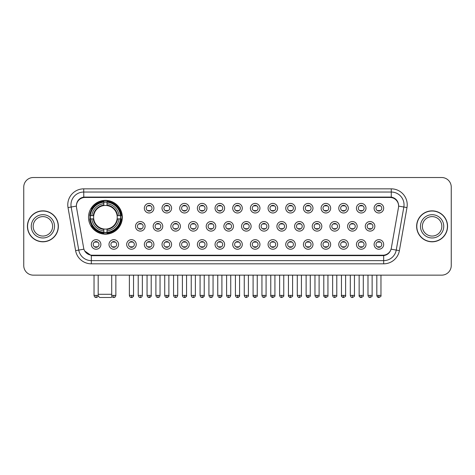 <?xml version="1.0" encoding="UTF-8"?>
<svg xmlns="http://www.w3.org/2000/svg" width="475" height="475" viewBox="0 0 475 475"><rect width="100%" height="100%" fill="white"/><g stroke="black" fill="none" stroke-linecap="round" stroke-linejoin="round"><path stroke-width="0.71" d="M88.51 217.271A16.91 16.91 0 0 0 105.42 234.181A16.91 16.91 0 0 0 122.33 217.271A16.91 16.91 0 0 0 105.42 200.367A16.91 16.91 0 0 0 88.51 217.271M118.566 244.453A4.786 4.786 0 0 1 113.78 249.238A4.786 4.786 0 0 1 108.995 244.453A4.786 4.786 0 0 1 113.78 239.667A4.786 4.786 0 0 1 118.566 244.453M110.907 244.453A2.874 2.874 0 0 0 113.78 247.327A2.874 2.874 0 0 0 116.654 244.453A2.874 2.874 0 0 0 113.78 241.585A2.874 2.874 0 0 0 110.907 244.453M136.242 244.453A4.786 4.786 0 0 1 131.456 249.238A4.786 4.786 0 0 1 126.671 244.453A4.786 4.786 0 0 1 131.456 239.667A4.786 4.786 0 0 1 136.242 244.453M128.583 244.453A2.874 2.874 0 0 0 131.456 247.327A2.874 2.874 0 0 0 134.324 244.453A2.874 2.874 0 0 0 131.456 241.585A2.874 2.874 0 0 0 128.583 244.453M153.912 244.453A4.786 4.786 0 0 1 149.126 249.238A4.786 4.786 0 0 1 144.341 244.453A4.786 4.786 0 0 1 149.126 239.667A4.786 4.786 0 0 1 153.912 244.453M146.258 244.453A2.874 2.874 0 0 0 149.126 247.327A2.874 2.874 0 0 0 152 244.453A2.874 2.874 0 0 0 149.126 241.585A2.874 2.874 0 0 0 146.258 244.453M171.588 244.453A4.786 4.786 0 0 1 166.802 249.238A4.786 4.786 0 0 1 162.017 244.453A4.786 4.786 0 0 1 166.802 239.667A4.786 4.786 0 0 1 171.588 244.453M163.934 244.453A2.874 2.874 0 0 0 166.802 247.327A2.874 2.874 0 0 0 169.676 244.453A2.874 2.874 0 0 0 166.802 241.585A2.874 2.874 0 0 0 163.934 244.453M189.264 244.453A4.786 4.786 0 0 1 184.478 249.238A4.786 4.786 0 0 1 179.692 244.453A4.786 4.786 0 0 1 184.478 239.667A4.786 4.786 0 0 1 189.264 244.453M181.604 244.453A2.874 2.874 0 0 0 184.478 247.327A2.874 2.874 0 0 0 187.346 244.453A2.874 2.874 0 0 0 184.478 241.585A2.874 2.874 0 0 0 181.604 244.453M206.94 244.453A4.786 4.786 0 0 1 202.154 249.238A4.786 4.786 0 0 1 197.368 244.453A4.786 4.786 0 0 1 202.154 239.667A4.786 4.786 0 0 1 206.94 244.453M199.28 244.453A2.874 2.874 0 0 0 202.154 247.327A2.874 2.874 0 0 0 205.022 244.453A2.874 2.874 0 0 0 202.154 241.585A2.874 2.874 0 0 0 199.28 244.453M224.61 244.453A4.786 4.786 0 0 1 219.824 249.238A4.786 4.786 0 0 1 215.038 244.453A4.786 4.786 0 0 1 219.824 239.667A4.786 4.786 0 0 1 224.61 244.453M216.956 244.453A2.874 2.874 0 0 0 219.824 247.327A2.874 2.874 0 0 0 222.698 244.453A2.874 2.874 0 0 0 219.824 241.585A2.874 2.874 0 0 0 216.956 244.453M242.286 244.453A4.786 4.786 0 0 1 237.5 249.238A4.786 4.786 0 0 1 232.714 244.453A4.786 4.786 0 0 1 237.5 239.667A4.786 4.786 0 0 1 242.286 244.453M234.626 244.453A2.874 2.874 0 0 0 237.5 247.327A2.874 2.874 0 0 0 240.374 244.453A2.874 2.874 0 0 0 237.5 241.585A2.874 2.874 0 0 0 234.626 244.453M259.962 244.453A4.786 4.786 0 0 1 255.176 249.238A4.786 4.786 0 0 1 250.39 244.453A4.786 4.786 0 0 1 255.176 239.667A4.786 4.786 0 0 1 259.962 244.453M252.302 244.453A2.874 2.874 0 0 0 255.176 247.327A2.874 2.874 0 0 0 258.044 244.453A2.874 2.874 0 0 0 255.176 241.585A2.874 2.874 0 0 0 252.302 244.453M277.632 244.453A4.786 4.786 0 0 1 272.846 249.238A4.786 4.786 0 0 1 268.06 244.453A4.786 4.786 0 0 1 272.846 239.667A4.786 4.786 0 0 1 277.632 244.453M269.978 244.453A2.874 2.874 0 0 0 272.846 247.327A2.874 2.874 0 0 0 275.72 244.453A2.874 2.874 0 0 0 272.846 241.585A2.874 2.874 0 0 0 269.978 244.453M295.308 244.453A4.786 4.786 0 0 1 290.522 249.238A4.786 4.786 0 0 1 285.736 244.453A4.786 4.786 0 0 1 290.522 239.667A4.786 4.786 0 0 1 295.308 244.453M287.654 244.453A2.874 2.874 0 0 0 290.522 247.327A2.874 2.874 0 0 0 293.396 244.453A2.874 2.874 0 0 0 290.522 241.585A2.874 2.874 0 0 0 287.654 244.453M312.983 244.453A4.786 4.786 0 0 1 308.198 249.238A4.786 4.786 0 0 1 303.412 244.453A4.786 4.786 0 0 1 308.198 239.667A4.786 4.786 0 0 1 312.983 244.453M305.324 244.453A2.874 2.874 0 0 0 308.198 247.327A2.874 2.874 0 0 0 311.066 244.453A2.874 2.874 0 0 0 308.198 241.585A2.874 2.874 0 0 0 305.324 244.453M330.659 244.453A4.786 4.786 0 0 1 325.874 249.238A4.786 4.786 0 0 1 321.088 244.453A4.786 4.786 0 0 1 325.874 239.667A4.786 4.786 0 0 1 330.659 244.453M323 244.453A2.874 2.874 0 0 0 325.874 247.327A2.874 2.874 0 0 0 328.742 244.453A2.874 2.874 0 0 0 325.874 241.585A2.874 2.874 0 0 0 323 244.453M348.329 244.453A4.786 4.786 0 0 1 343.544 249.238A4.786 4.786 0 0 1 338.758 244.453A4.786 4.786 0 0 1 343.544 239.667A4.786 4.786 0 0 1 348.329 244.453M340.676 244.453A2.874 2.874 0 0 0 343.544 247.327A2.874 2.874 0 0 0 346.418 244.453A2.874 2.874 0 0 0 343.544 241.585A2.874 2.874 0 0 0 340.676 244.453M366.005 244.453A4.786 4.786 0 0 1 361.22 249.238A4.786 4.786 0 0 1 356.434 244.453A4.786 4.786 0 0 1 361.22 239.667A4.786 4.786 0 0 1 366.005 244.453M358.346 244.453A2.874 2.874 0 0 0 361.22 247.327A2.874 2.874 0 0 0 364.093 244.453A2.874 2.874 0 0 0 361.22 241.585A2.874 2.874 0 0 0 358.346 244.453M383.681 244.453A4.786 4.786 0 0 1 378.896 249.238A4.786 4.786 0 0 1 374.11 244.453A4.786 4.786 0 0 1 378.896 239.667A4.786 4.786 0 0 1 383.681 244.453M376.022 244.453A2.874 2.874 0 0 0 378.896 247.327A2.874 2.874 0 0 0 381.763 244.453A2.874 2.874 0 0 0 378.896 241.585A2.874 2.874 0 0 0 376.022 244.453M100.89 244.453A4.786 4.786 0 0 1 96.104 249.238A4.786 4.786 0 0 1 91.319 244.453A4.786 4.786 0 0 1 96.104 239.667A4.786 4.786 0 0 1 100.89 244.453M93.237 244.453A2.874 2.874 0 0 0 96.104 247.327A2.874 2.874 0 0 0 98.978 244.453A2.874 2.874 0 0 0 96.104 241.585A2.874 2.874 0 0 0 93.237 244.453M145.077 226.332A4.786 4.786 0 0 1 140.291 231.117A4.786 4.786 0 0 1 135.506 226.332A4.786 4.786 0 0 1 140.291 221.546A4.786 4.786 0 0 1 145.077 226.332M137.417 226.332A2.874 2.874 0 0 0 140.291 229.205A2.874 2.874 0 0 0 143.165 226.332A2.874 2.874 0 0 0 140.291 223.464A2.874 2.874 0 0 0 137.417 226.332M162.753 226.332A4.786 4.786 0 0 1 157.967 231.117A4.786 4.786 0 0 1 153.182 226.332A4.786 4.786 0 0 1 157.967 221.546A4.786 4.786 0 0 1 162.753 226.332M155.093 226.332A2.874 2.874 0 0 0 157.967 229.205A2.874 2.874 0 0 0 160.835 226.332A2.874 2.874 0 0 0 157.967 223.464A2.874 2.874 0 0 0 155.093 226.332M180.423 226.332A4.786 4.786 0 0 1 175.637 231.117A4.786 4.786 0 0 1 170.857 226.332A4.786 4.786 0 0 1 175.637 221.546A4.786 4.786 0 0 1 180.423 226.332M172.769 226.332A2.874 2.874 0 0 0 175.637 229.205A2.874 2.874 0 0 0 178.511 226.332A2.874 2.874 0 0 0 175.637 223.464A2.874 2.874 0 0 0 172.769 226.332M198.099 226.332A4.786 4.786 0 0 1 193.313 231.117A4.786 4.786 0 0 1 188.527 226.332A4.786 4.786 0 0 1 193.313 221.546A4.786 4.786 0 0 1 198.099 226.332M190.445 226.332A2.874 2.874 0 0 0 193.313 229.205A2.874 2.874 0 0 0 196.187 226.332A2.874 2.874 0 0 0 193.313 223.464A2.874 2.874 0 0 0 190.445 226.332M215.775 226.332A4.786 4.786 0 0 1 210.989 231.117A4.786 4.786 0 0 1 206.203 226.332A4.786 4.786 0 0 1 210.989 221.546A4.786 4.786 0 0 1 215.775 226.332M208.115 226.332A2.874 2.874 0 0 0 210.989 229.205A2.874 2.874 0 0 0 213.863 226.332A2.874 2.874 0 0 0 210.989 223.464A2.874 2.874 0 0 0 208.115 226.332M233.451 226.332A4.786 4.786 0 0 1 228.665 231.117A4.786 4.786 0 0 1 223.879 226.332A4.786 4.786 0 0 1 228.665 221.546A4.786 4.786 0 0 1 233.451 226.332M225.791 226.332A2.874 2.874 0 0 0 228.665 229.205A2.874 2.874 0 0 0 231.533 226.332A2.874 2.874 0 0 0 228.665 223.464A2.874 2.874 0 0 0 225.791 226.332M251.121 226.332A4.786 4.786 0 0 1 246.335 231.117A4.786 4.786 0 0 1 241.549 226.332A4.786 4.786 0 0 1 246.335 221.546A4.786 4.786 0 0 1 251.121 226.332M243.467 226.332A2.874 2.874 0 0 0 246.335 229.205A2.874 2.874 0 0 0 249.209 226.332A2.874 2.874 0 0 0 246.335 223.464A2.874 2.874 0 0 0 243.467 226.332M268.797 226.332A4.786 4.786 0 0 1 264.011 231.117A4.786 4.786 0 0 1 259.225 226.332A4.786 4.786 0 0 1 264.011 221.546A4.786 4.786 0 0 1 268.797 226.332M261.137 226.332A2.874 2.874 0 0 0 264.011 229.205A2.874 2.874 0 0 0 266.885 226.332A2.874 2.874 0 0 0 264.011 223.464A2.874 2.874 0 0 0 261.137 226.332M286.473 226.332A4.786 4.786 0 0 1 281.687 231.117A4.786 4.786 0 0 1 276.901 226.332A4.786 4.786 0 0 1 281.687 221.546A4.786 4.786 0 0 1 286.473 226.332M278.813 226.332A2.874 2.874 0 0 0 281.687 229.205A2.874 2.874 0 0 0 284.555 226.332A2.874 2.874 0 0 0 281.687 223.464A2.874 2.874 0 0 0 278.813 226.332M304.142 226.332A4.786 4.786 0 0 1 299.363 231.117A4.786 4.786 0 0 1 294.577 226.332A4.786 4.786 0 0 1 299.363 221.546A4.786 4.786 0 0 1 304.142 226.332M296.489 226.332A2.874 2.874 0 0 0 299.363 229.205A2.874 2.874 0 0 0 302.231 226.332A2.874 2.874 0 0 0 299.363 223.464A2.874 2.874 0 0 0 296.489 226.332M321.818 226.332A4.786 4.786 0 0 1 317.033 231.117A4.786 4.786 0 0 1 312.247 226.332A4.786 4.786 0 0 1 317.033 221.546A4.786 4.786 0 0 1 321.818 226.332M314.165 226.332A2.874 2.874 0 0 0 317.033 229.205A2.874 2.874 0 0 0 319.907 226.332A2.874 2.874 0 0 0 317.033 223.464A2.874 2.874 0 0 0 314.165 226.332M339.494 226.332A4.786 4.786 0 0 1 334.709 231.117A4.786 4.786 0 0 1 329.923 226.332A4.786 4.786 0 0 1 334.709 221.546A4.786 4.786 0 0 1 339.494 226.332M331.835 226.332A2.874 2.874 0 0 0 334.709 229.205A2.874 2.874 0 0 0 337.582 226.332A2.874 2.874 0 0 0 334.709 223.464A2.874 2.874 0 0 0 331.835 226.332M357.17 226.332A4.786 4.786 0 0 1 352.385 231.117A4.786 4.786 0 0 1 347.599 226.332A4.786 4.786 0 0 1 352.385 221.546A4.786 4.786 0 0 1 357.17 226.332M349.511 226.332A2.874 2.874 0 0 0 352.385 229.205A2.874 2.874 0 0 0 355.253 226.332A2.874 2.874 0 0 0 352.385 223.464A2.874 2.874 0 0 0 349.511 226.332M374.84 226.332A4.786 4.786 0 0 1 370.055 231.117A4.786 4.786 0 0 1 365.269 226.332A4.786 4.786 0 0 1 370.055 221.546A4.786 4.786 0 0 1 374.84 226.332M367.187 226.332A2.874 2.874 0 0 0 370.055 229.205A2.874 2.874 0 0 0 372.928 226.332A2.874 2.874 0 0 0 370.055 223.464A2.874 2.874 0 0 0 367.187 226.332M153.912 208.21A4.786 4.786 0 0 1 149.126 212.996A4.786 4.786 0 0 1 144.341 208.21A4.786 4.786 0 0 1 149.126 203.425A4.786 4.786 0 0 1 153.912 208.21M146.258 208.21A2.874 2.874 0 0 0 149.126 211.084A2.874 2.874 0 0 0 152 208.21A2.874 2.874 0 0 0 149.126 205.342A2.874 2.874 0 0 0 146.258 208.21M171.588 208.21A4.786 4.786 0 0 1 166.802 212.996A4.786 4.786 0 0 1 162.017 208.21A4.786 4.786 0 0 1 166.802 203.425A4.786 4.786 0 0 1 171.588 208.21M163.934 208.21A2.874 2.874 0 0 0 166.802 211.084A2.874 2.874 0 0 0 169.676 208.21A2.874 2.874 0 0 0 166.802 205.342A2.874 2.874 0 0 0 163.934 208.21M189.264 208.21A4.786 4.786 0 0 1 184.478 212.996A4.786 4.786 0 0 1 179.692 208.21A4.786 4.786 0 0 1 184.478 203.425A4.786 4.786 0 0 1 189.264 208.21M181.604 208.21A2.874 2.874 0 0 0 184.478 211.084A2.874 2.874 0 0 0 187.346 208.21A2.874 2.874 0 0 0 184.478 205.342A2.874 2.874 0 0 0 181.604 208.21M206.94 208.21A4.786 4.786 0 0 1 202.154 212.996A4.786 4.786 0 0 1 197.368 208.21A4.786 4.786 0 0 1 202.154 203.425A4.786 4.786 0 0 1 206.94 208.21M199.28 208.21A2.874 2.874 0 0 0 202.154 211.084A2.874 2.874 0 0 0 205.022 208.21A2.874 2.874 0 0 0 202.154 205.342A2.874 2.874 0 0 0 199.28 208.21M224.61 208.21A4.786 4.786 0 0 1 219.824 212.996A4.786 4.786 0 0 1 215.038 208.21A4.786 4.786 0 0 1 219.824 203.425A4.786 4.786 0 0 1 224.61 208.21M216.956 208.21A2.874 2.874 0 0 0 219.824 211.084A2.874 2.874 0 0 0 222.698 208.21A2.874 2.874 0 0 0 219.824 205.342A2.874 2.874 0 0 0 216.956 208.21M242.286 208.21A4.786 4.786 0 0 1 237.5 212.996A4.786 4.786 0 0 1 232.714 208.21A4.786 4.786 0 0 1 237.5 203.425A4.786 4.786 0 0 1 242.286 208.21M234.626 208.21A2.874 2.874 0 0 0 237.5 211.084A2.874 2.874 0 0 0 240.374 208.21A2.874 2.874 0 0 0 237.5 205.342A2.874 2.874 0 0 0 234.626 208.21M259.962 208.21A4.786 4.786 0 0 1 255.176 212.996A4.786 4.786 0 0 1 250.39 208.21A4.786 4.786 0 0 1 255.176 203.425A4.786 4.786 0 0 1 259.962 208.21M252.302 208.21A2.874 2.874 0 0 0 255.176 211.084A2.874 2.874 0 0 0 258.044 208.21A2.874 2.874 0 0 0 255.176 205.342A2.874 2.874 0 0 0 252.302 208.21M277.632 208.21A4.786 4.786 0 0 1 272.846 212.996A4.786 4.786 0 0 1 268.06 208.21A4.786 4.786 0 0 1 272.846 203.425A4.786 4.786 0 0 1 277.632 208.21M269.978 208.21A2.874 2.874 0 0 0 272.846 211.084A2.874 2.874 0 0 0 275.72 208.21A2.874 2.874 0 0 0 272.846 205.342A2.874 2.874 0 0 0 269.978 208.21M295.308 208.21A4.786 4.786 0 0 1 290.522 212.996A4.786 4.786 0 0 1 285.736 208.21A4.786 4.786 0 0 1 290.522 203.425A4.786 4.786 0 0 1 295.308 208.21M287.654 208.21A2.874 2.874 0 0 0 290.522 211.084A2.874 2.874 0 0 0 293.396 208.21A2.874 2.874 0 0 0 290.522 205.342A2.874 2.874 0 0 0 287.654 208.21M312.983 208.21A4.786 4.786 0 0 1 308.198 212.996A4.786 4.786 0 0 1 303.412 208.21A4.786 4.786 0 0 1 308.198 203.425A4.786 4.786 0 0 1 312.983 208.21M305.324 208.21A2.874 2.874 0 0 0 308.198 211.084A2.874 2.874 0 0 0 311.066 208.21A2.874 2.874 0 0 0 308.198 205.342A2.874 2.874 0 0 0 305.324 208.21M330.659 208.21A4.786 4.786 0 0 1 325.874 212.996A4.786 4.786 0 0 1 321.088 208.21A4.786 4.786 0 0 1 325.874 203.425A4.786 4.786 0 0 1 330.659 208.21M323 208.21A2.874 2.874 0 0 0 325.874 211.084A2.874 2.874 0 0 0 328.742 208.21A2.874 2.874 0 0 0 325.874 205.342A2.874 2.874 0 0 0 323 208.21M348.329 208.21A4.786 4.786 0 0 1 343.544 212.996A4.786 4.786 0 0 1 338.758 208.21A4.786 4.786 0 0 1 343.544 203.425A4.786 4.786 0 0 1 348.329 208.21M340.676 208.21A2.874 2.874 0 0 0 343.544 211.084A2.874 2.874 0 0 0 346.418 208.21A2.874 2.874 0 0 0 343.544 205.342A2.874 2.874 0 0 0 340.676 208.21M366.005 208.21A4.786 4.786 0 0 1 361.22 212.996A4.786 4.786 0 0 1 356.434 208.21A4.786 4.786 0 0 1 361.22 203.425A4.786 4.786 0 0 1 366.005 208.21M358.346 208.21A2.874 2.874 0 0 0 361.22 211.084A2.874 2.874 0 0 0 364.093 208.21A2.874 2.874 0 0 0 361.22 205.342A2.874 2.874 0 0 0 358.346 208.21M383.681 208.21A4.786 4.786 0 0 1 378.896 212.996A4.786 4.786 0 0 1 374.11 208.21A4.786 4.786 0 0 1 378.896 203.425A4.786 4.786 0 0 1 383.681 208.21M376.022 208.21A2.874 2.874 0 0 0 378.896 211.084A2.874 2.874 0 0 0 381.763 208.21A2.874 2.874 0 0 0 378.896 205.342A2.874 2.874 0 0 0 376.022 208.21M76.522 207.569A8.615 8.615 0 0 1 85.001 197.463L389.999 197.463A8.615 8.615 0 0 1 398.478 207.569L391.335 248.087A8.615 8.615 0 0 1 382.85 255.206L92.15 255.206A8.615 8.615 0 0 1 83.665 248.087L76.522 207.569M90.03 218.868A15.473 15.473 0 0 1 90.03 215.68M27.419 226.332A15.473 15.473 0 0 0 42.892 241.805A15.473 15.473 0 0 0 58.366 226.332A15.473 15.473 0 0 0 42.892 210.858A15.473 15.473 0 0 0 27.419 226.332M416.634 226.332A15.473 15.473 0 0 0 432.108 241.805A15.473 15.473 0 0 0 447.581 226.332A15.473 15.473 0 0 0 432.108 210.858A15.473 15.473 0 0 0 416.634 226.332M76.427 204.802L76.404 206.091L76.427 204.802C77.093 200.557 79.527 197.986 83.725 197.078L391.275 197.078C395.467 197.98 397.902 200.551 398.572 204.802L398.596 206.091M83.725 188.848L391.275 188.848A15.954 15.954 0 0 1 406.98 207.569L399.386 250.64A15.954 15.954 0 0 1 383.675 263.821L91.325 263.821A15.954 15.954 0 0 1 75.614 250.64L68.02 207.569A15.954 15.954 0 0 1 83.725 188.848L83.725 192.037L391.275 192.037A12.76 12.76 0 0 1 403.839 207.017L396.245 250.082A12.76 12.76 0 0 1 383.675 260.632L91.325 260.632A12.76 12.76 0 0 1 78.755 250.082L71.161 207.017A12.76 12.76 0 0 1 83.725 192.037L83.796 197.066M78.725 199.696L81.017 197.962M81.094 197.921L83.321 197.149M383.675 263.821L383.675 255.627C387.469 254.998 389.922 252.842 391.038 249.167C389.928 252.842 387.475 254.992 383.675 255.627L92.316 255.687L91.325 255.627L84.603 250.901M397.718 201.774L398.572 204.802M451.25 187.091A9.571 9.571 0 0 0 441.679 177.525L33.321 177.525A9.571 9.571 0 0 0 23.75 187.091L23.75 265.572A9.571 9.571 0 0 0 33.321 275.144L441.679 275.144A9.571 9.571 0 0 0 451.25 265.572L451.25 187.091L451.25 265.572M391.073 249.173L396.245 250.082L403.839 207.017L406.98 207.569M23.75 187.091L23.75 265.572M441.679 177.525L33.321 177.525M33.321 275.144L441.679 275.144M52.618 226.332A9.726 9.726 0 0 0 42.892 216.612A9.726 9.726 0 0 0 33.167 226.332A9.726 9.726 0 0 0 42.892 236.057A9.726 9.726 0 0 0 52.618 226.332A9.726 9.726 0 0 1 42.892 236.057A9.726 9.726 0 0 1 33.167 226.332M58.205 226.332A15.313 15.313 0 0 0 42.892 211.019A15.313 15.313 0 0 0 27.58 226.332A15.313 15.313 0 0 0 42.892 241.65A15.313 15.313 0 0 0 58.205 226.332M441.833 226.332A9.726 9.726 0 0 0 432.108 216.612A9.726 9.726 0 0 0 422.382 226.332A9.726 9.726 0 0 0 432.108 236.057A9.726 9.726 0 0 0 441.833 226.332A9.726 9.726 0 0 1 432.108 236.057A9.726 9.726 0 0 1 422.382 226.332M447.42 226.332A15.313 15.313 0 0 0 432.108 211.019A15.313 15.313 0 0 0 416.795 226.332A15.313 15.313 0 0 0 432.108 241.65A15.313 15.313 0 0 0 447.42 226.332M112.07 296.572L111.162 297.475L99.679 297.475L98.117 295.913M98.183 294.286L111.708 294.286M117.117 218.868A11.804 11.804 0 0 0 107.018 205.58L107.018 205.105L107.018 205.58A11.804 11.804 0 0 0 93.723 218.868A11.804 11.804 0 0 0 117.117 218.868L117.586 218.868L117.117 218.868A11.804 11.804 0 0 1 107.018 228.968L107.018 230.898A13.716 13.716 0 0 0 119.047 218.868L121.167 218.868A15.823 15.823 0 0 1 107.018 233.017L107.018 232.376A15.188 15.188 0 0 0 120.525 218.868M90.351 218.868A15.152 15.152 0 0 1 90.351 215.68M107.018 202.202A15.152 15.152 0 0 0 103.829 202.202M120.49 215.68A15.152 15.152 0 0 1 120.49 218.868M121.167 215.68A15.823 15.823 0 0 0 107.018 201.531L107.018 202.172A15.188 15.188 0 0 1 120.525 215.68L121.167 215.68M89.68 218.868A15.823 15.823 0 0 0 103.829 233.017L103.829 232.376A15.188 15.188 0 0 1 90.321 218.868L89.68 218.868M120.525 215.68L119.047 215.68A13.716 13.716 0 0 0 107.018 203.65L107.018 202.172M107.018 232.376L107.018 230.898M90.321 218.868L91.794 218.868A13.716 13.716 0 0 0 103.829 230.898L103.829 232.376M107.018 203.65L107.018 205.105A12.273 12.273 0 0 1 117.586 215.68L119.047 215.68M119.047 218.868L117.586 218.868A12.273 12.273 0 0 1 107.018 229.443L107.018 228.968M103.829 230.898L103.829 228.968A11.804 11.804 0 0 1 93.723 218.868L91.794 218.868M117.117 215.68L117.586 215.68M107.018 232.34A15.152 15.152 0 0 1 103.829 232.34M103.829 201.531A15.823 15.823 0 0 0 89.68 215.68L90.321 215.68A15.188 15.188 0 0 1 103.829 202.172L103.829 201.531M103.829 202.172L103.829 203.65A13.716 13.716 0 0 0 91.794 215.68L90.321 215.68M91.794 215.68L93.254 215.68A12.273 12.273 0 0 1 103.829 205.105L103.829 203.65M93.254 215.68L93.723 215.68L93.254 215.68M103.829 228.968L103.829 229.443A12.273 12.273 0 0 1 93.254 218.868M92.15 208.662L91.242 208.662A16.589 16.589 0 0 1 122.01 217.271A16.589 16.589 0 0 1 91.242 225.886L92.15 225.886M148.17 210.918L148.17 210.467A2.446 2.446 0 0 0 150.088 210.467L150.088 210.918M150.088 205.509L150.088 205.96A2.446 2.446 0 0 0 148.17 205.96L148.17 205.509M165.846 210.918L165.846 210.467A2.446 2.446 0 0 0 167.758 210.467L167.758 210.918M167.758 205.509L167.758 205.96A2.446 2.446 0 0 0 165.846 205.96L165.846 205.509M183.522 210.918L183.522 210.467A2.446 2.446 0 0 0 185.434 210.467L185.434 210.918M185.434 205.509L185.434 205.96A2.446 2.446 0 0 0 183.522 205.96L183.522 205.509M201.192 210.918L201.192 210.467A2.446 2.446 0 0 0 203.11 210.467L203.11 210.918M203.11 205.509L203.11 205.96A2.446 2.446 0 0 0 201.192 205.96L201.192 205.509M218.868 210.918L218.868 210.467A2.446 2.446 0 0 0 220.78 210.467L220.78 210.918M220.78 205.509L220.78 205.96A2.446 2.446 0 0 0 218.868 205.96L218.868 205.509M236.544 210.918L236.544 210.467A2.446 2.446 0 0 0 238.456 210.467L238.456 210.918M238.456 205.509L238.456 205.96A2.446 2.446 0 0 0 236.544 205.96L236.544 205.509M254.22 210.918L254.22 210.467A2.446 2.446 0 0 0 256.132 210.467L256.132 210.918M256.132 205.509L256.132 205.96A2.446 2.446 0 0 0 254.22 205.96L254.22 205.509M271.89 210.918L271.89 210.467A2.446 2.446 0 0 0 273.808 210.467L273.808 210.918M273.808 205.509L273.808 205.96A2.446 2.446 0 0 0 271.89 205.96L271.89 205.509M289.566 210.918L289.566 210.467A2.446 2.446 0 0 0 291.478 210.467L291.478 210.918M291.478 205.509L291.478 205.96A2.446 2.446 0 0 0 289.566 205.96L289.566 205.509M307.242 210.918L307.242 210.467A2.446 2.446 0 0 0 309.154 210.467L309.154 210.918M309.154 205.509L309.154 205.96A2.446 2.446 0 0 0 307.242 205.96L307.242 205.509M324.912 210.918L324.912 210.467A2.446 2.446 0 0 0 326.83 210.467L326.83 210.918M326.83 205.509L326.83 205.96A2.446 2.446 0 0 0 324.912 205.96L324.912 205.509M342.588 210.918L342.588 210.467A2.446 2.446 0 0 0 344.5 210.467L344.5 210.918M344.5 205.509L344.5 205.96A2.446 2.446 0 0 0 342.588 205.96L342.588 205.509M360.264 210.918L360.264 210.467A2.446 2.446 0 0 0 362.176 210.467L362.176 210.918M362.176 205.509L362.176 205.96A2.446 2.446 0 0 0 360.264 205.96L360.264 205.509M377.94 210.918L377.94 210.467A2.446 2.446 0 0 0 379.852 210.467L379.852 210.918M379.852 205.509L379.852 205.96A2.446 2.446 0 0 0 377.94 205.96L377.94 205.509M139.335 229.039L139.335 228.588A2.446 2.446 0 0 0 141.247 228.588L141.247 229.039M141.247 223.624L141.247 224.081A2.446 2.446 0 0 0 139.335 224.081L139.335 223.624M157.011 229.039L157.011 228.588A2.446 2.446 0 0 0 158.923 228.588L158.923 229.039M158.923 223.624L158.923 224.081A2.446 2.446 0 0 0 157.011 224.081L157.011 223.624M174.681 229.039L174.681 228.588A2.446 2.446 0 0 0 176.599 228.588L176.599 229.039M176.599 223.624L176.599 224.081A2.446 2.446 0 0 0 174.681 224.081L174.681 223.624M192.357 229.039L192.357 228.588A2.446 2.446 0 0 0 194.269 228.588L194.269 229.039M194.269 223.624L194.269 224.081A2.446 2.446 0 0 0 192.357 224.081L192.357 223.624M210.033 229.039L210.033 228.588A2.446 2.446 0 0 0 211.945 228.588L211.945 229.039M211.945 223.624L211.945 224.081A2.446 2.446 0 0 0 210.033 224.081L210.033 223.624M227.703 229.039L227.703 228.588A2.446 2.446 0 0 0 229.621 228.588L229.621 229.039M229.621 223.624L229.621 224.081A2.446 2.446 0 0 0 227.703 224.081L227.703 223.624M245.379 229.039L245.379 228.588A2.446 2.446 0 0 0 247.297 228.588L247.297 229.039M247.297 223.624L247.297 224.081A2.446 2.446 0 0 0 245.379 224.081L245.379 223.624M263.055 229.039L263.055 228.588A2.446 2.446 0 0 0 264.967 228.588L264.967 229.039M264.967 223.624L264.967 224.081A2.446 2.446 0 0 0 263.055 224.081L263.055 223.624M280.731 229.039L280.731 228.588A2.446 2.446 0 0 0 282.643 228.588L282.643 229.039M282.643 223.624L282.643 224.081A2.446 2.446 0 0 0 280.731 224.081L280.731 223.624M298.401 229.039L298.401 228.588A2.446 2.446 0 0 0 300.319 228.588L300.319 229.039M300.319 223.624L300.319 224.081A2.446 2.446 0 0 0 298.401 224.081L298.401 223.624M316.077 229.039L316.077 228.588A2.446 2.446 0 0 0 317.989 228.588L317.989 229.039M317.989 223.624L317.989 224.081A2.446 2.446 0 0 0 316.077 224.081L316.077 223.624M333.753 229.039L333.753 228.588A2.446 2.446 0 0 0 335.665 228.588L335.665 229.039M335.665 223.624L335.665 224.081A2.446 2.446 0 0 0 333.753 224.081L333.753 223.624M351.423 229.039L351.423 228.588A2.446 2.446 0 0 0 353.341 228.588L353.341 229.039M353.341 223.624L353.341 224.081A2.446 2.446 0 0 0 351.423 224.081L351.423 223.624M369.099 229.039L369.099 228.588A2.446 2.446 0 0 0 371.017 228.588L371.017 229.039M371.017 223.624L371.017 224.081A2.446 2.446 0 0 0 369.099 224.081L369.099 223.624M95.148 247.16L95.148 246.709A2.446 2.446 0 0 0 97.06 246.709L97.06 247.16M97.06 241.745L97.06 242.203A2.446 2.446 0 0 0 95.148 242.203L95.148 241.745M112.824 247.16L112.824 246.709A2.446 2.446 0 0 0 114.736 246.709L114.736 247.16M114.736 241.745L114.736 242.203A2.446 2.446 0 0 0 112.824 242.203L112.824 241.745M130.5 247.16L130.5 246.709A2.446 2.446 0 0 0 132.412 246.709L132.412 247.16M132.412 241.745L132.412 242.203A2.446 2.446 0 0 0 130.5 242.203L130.5 241.745M148.17 247.16L148.17 246.709A2.446 2.446 0 0 0 150.088 246.709L150.088 247.16M150.088 241.745L150.088 242.203A2.446 2.446 0 0 0 148.17 242.203L148.17 241.745M165.846 247.16L165.846 246.709A2.446 2.446 0 0 0 167.758 246.709L167.758 247.16M167.758 241.745L167.758 242.203A2.446 2.446 0 0 0 165.846 242.203L165.846 241.745M183.522 247.16L183.522 246.709A2.446 2.446 0 0 0 185.434 246.709L185.434 247.16M185.434 241.745L185.434 242.203A2.446 2.446 0 0 0 183.522 242.203L183.522 241.745M201.192 247.16L201.192 246.709A2.446 2.446 0 0 0 203.11 246.709L203.11 247.16M203.11 241.745L203.11 242.203A2.446 2.446 0 0 0 201.192 242.203L201.192 241.745M218.868 247.16L218.868 246.709A2.446 2.446 0 0 0 220.78 246.709L220.78 247.16M220.78 241.745L220.78 242.203A2.446 2.446 0 0 0 218.868 242.203L218.868 241.745M236.544 247.16L236.544 246.709A2.446 2.446 0 0 0 238.456 246.709L238.456 247.16M238.456 241.745L238.456 242.203A2.446 2.446 0 0 0 236.544 242.203L236.544 241.745M254.22 247.16L254.22 246.709A2.446 2.446 0 0 0 256.132 246.709L256.132 247.16M256.132 241.745L256.132 242.203A2.446 2.446 0 0 0 254.22 242.203L254.22 241.745M271.89 247.16L271.89 246.709A2.446 2.446 0 0 0 273.808 246.709L273.808 247.16M273.808 241.745L273.808 242.203A2.446 2.446 0 0 0 271.89 242.203L271.89 241.745M289.566 247.16L289.566 246.709A2.446 2.446 0 0 0 291.478 246.709L291.478 247.16M291.478 241.745L291.478 242.203A2.446 2.446 0 0 0 289.566 242.203L289.566 241.745M307.242 247.16L307.242 246.709A2.446 2.446 0 0 0 309.154 246.709L309.154 247.16M309.154 241.745L309.154 242.203A2.446 2.446 0 0 0 307.242 242.203L307.242 241.745M324.912 247.16L324.912 246.709A2.446 2.446 0 0 0 326.83 246.709L326.83 247.16M326.83 241.745L326.83 242.203A2.446 2.446 0 0 0 324.912 242.203L324.912 241.745M342.588 247.16L342.588 246.709A2.446 2.446 0 0 0 344.5 246.709L344.5 247.16M344.5 241.745L344.5 242.203A2.446 2.446 0 0 0 342.588 242.203L342.588 241.745M360.264 247.16L360.264 246.709A2.446 2.446 0 0 0 362.176 246.709L362.176 247.16M362.176 241.745L362.176 242.203A2.446 2.446 0 0 0 360.264 242.203L360.264 241.745M377.94 247.16L377.94 246.709A2.446 2.446 0 0 0 379.852 246.709L379.852 247.16M379.852 241.745L379.852 242.203A2.446 2.446 0 0 0 377.94 242.203L377.94 241.745M391.275 188.848L391.275 197.078M68.02 207.569L71.161 207.017A12.76 12.76 0 0 1 70.965 204.802M71.161 207.017L76.392 206.091M91.325 263.821L91.325 255.627M75.614 250.64L83.927 249.173M398.608 206.091L403.839 207.017M396.245 250.082L399.386 250.64M54.53 226.332A11.638 11.638 0 0 0 42.892 214.694A11.638 11.638 0 0 0 31.255 226.332A11.638 11.638 0 0 0 42.892 237.975A11.638 11.638 0 0 0 54.53 226.332M443.745 226.332A11.638 11.638 0 0 0 432.108 214.694A11.638 11.638 0 0 0 420.47 226.332A11.638 11.638 0 0 0 432.108 237.975A11.638 11.638 0 0 0 443.745 226.332M103.829 232.489A15.295 15.295 0 0 0 107.018 232.489M120.632 218.868A15.295 15.295 0 0 0 120.632 215.68M107.018 202.059A15.295 15.295 0 0 0 103.829 202.059M140.291 295.402L138.219 295.402C138.581 296.881 139.27 297.576 140.291 297.475L140.291 295.402L142.363 295.402L142.363 275.144M157.967 295.402L155.895 295.402C156.251 296.881 156.946 297.576 157.967 297.475L157.967 295.402L160.039 295.402L160.039 275.144M175.637 295.402L173.565 295.402C173.927 296.881 174.622 297.576 175.637 297.475L175.637 295.402L177.715 295.402L177.715 275.144M193.313 295.402L191.241 295.402C191.603 296.881 192.292 297.576 193.313 297.475L193.313 295.402L195.385 295.402L195.385 275.144M210.989 295.402L208.917 295.402C209.279 296.881 209.968 297.576 210.989 297.475L210.989 295.402L213.061 295.402L213.061 275.144M228.665 295.402L226.587 295.402C226.949 296.881 227.644 297.576 228.665 297.475L228.665 295.402L230.737 295.402L230.737 275.144M246.335 295.402L244.263 295.402C244.625 296.881 245.314 297.576 246.335 297.475L246.335 295.402L248.413 295.402L248.413 275.144M264.011 295.402L261.939 295.402C262.301 296.881 262.99 297.576 264.011 297.475L264.011 295.402L266.083 295.402L266.083 275.144M281.687 295.402L279.615 295.402C279.971 296.881 280.666 297.576 281.687 297.475L281.687 295.402L283.759 295.402L283.759 275.144M299.363 295.402L297.285 295.402C297.647 296.881 298.342 297.576 299.363 297.475L299.363 295.402L301.435 295.402L301.435 275.144M317.033 295.402L314.961 295.402C315.323 296.881 316.012 297.576 317.033 297.475L317.033 295.402L319.105 295.402L319.105 275.144M334.709 295.402L332.637 295.402C332.999 296.881 333.688 297.576 334.709 297.475L334.709 295.402L336.781 295.402L336.781 275.144M352.385 295.402L350.307 295.402C350.669 296.881 351.363 297.576 352.385 297.475L352.385 295.402L354.457 295.402L354.457 275.144M370.055 295.402L367.983 295.402C368.345 296.881 369.033 297.576 370.055 297.475L370.055 295.402L372.133 295.402L372.133 275.144M96.104 295.402L94.032 295.402C94.394 296.881 95.083 297.576 96.104 297.475L96.104 295.402L98.183 295.402L98.183 275.144M113.78 295.402L111.708 295.402C112.07 296.881 112.759 297.576 113.78 297.475L113.78 295.402L115.853 295.402L115.853 275.144M131.456 295.402L129.378 295.402C129.74 296.881 130.435 297.576 131.456 297.475L131.456 295.402L133.528 295.402C133.95 296.067 133.255 296.756 131.456 297.475C132.477 297.576 133.166 296.881 133.528 295.402L133.528 275.144M149.126 295.402L147.054 295.402C147.416 296.881 148.111 297.576 149.126 297.475L149.126 295.402L151.204 295.402C151.626 296.067 150.931 296.756 149.126 297.475C150.148 297.576 150.842 296.881 151.204 295.402L151.204 275.144M166.802 295.402L164.73 295.402C165.092 296.881 165.781 297.576 166.802 297.475L166.802 295.402L168.874 295.402C169.296 296.067 168.607 296.756 166.802 297.475C167.823 297.576 168.512 296.881 168.874 295.402L168.874 275.144M184.478 295.402L182.406 295.402C182.768 296.881 183.457 297.576 184.478 297.475L184.478 295.402L186.55 295.402C186.972 296.067 186.283 296.756 184.478 297.475C185.499 297.576 186.188 296.881 186.55 295.402L186.55 275.144M202.154 295.402L200.076 295.402C200.438 296.881 201.133 297.576 202.154 297.475L202.154 295.402L204.226 295.402C204.648 296.067 203.953 296.756 202.154 297.475C203.169 297.576 203.864 296.881 204.226 295.402L204.226 275.144M219.824 295.402L217.752 295.402C218.114 296.881 218.803 297.576 219.824 297.475L219.824 295.402L221.902 295.402C222.318 296.067 221.629 296.756 219.824 297.475C220.845 297.576 221.54 296.881 221.902 295.402L221.902 275.144M237.5 295.402L235.428 295.402L235.428 275.144L235.428 295.402C235.79 296.881 236.479 297.576 237.5 297.475L237.5 295.402L239.572 295.402C239.994 296.067 239.305 296.756 237.5 297.475C238.521 297.576 239.21 296.881 239.572 295.402L239.572 275.144M255.176 295.402L253.098 295.402C252.682 296.067 253.371 296.756 255.176 297.475L255.176 295.402L257.248 295.402L257.248 275.144M272.846 295.402L270.774 295.402C270.352 296.067 271.047 296.756 272.846 297.475L272.846 295.402L274.924 295.402L274.924 275.144M290.522 295.402L288.45 295.402C288.028 296.067 288.717 296.756 290.522 297.475L290.522 295.402L292.594 295.402L292.594 275.144M306.126 275.144L306.126 295.402C306.488 296.881 307.177 297.576 308.198 297.475L308.198 295.402L306.126 295.402L306.143 295.711M308.198 297.475C310.003 296.756 310.692 296.067 310.27 295.402L310.27 275.144L310.27 295.402L308.198 295.402M325.874 295.402L323.796 295.402C323.374 296.067 324.069 296.756 325.874 297.475L325.874 295.402L327.946 295.402L327.946 275.144M343.544 295.402L341.472 295.402C341.05 296.067 341.745 296.756 343.544 297.475L343.544 295.402L345.622 295.402L345.622 275.144M361.22 295.402L359.147 295.402C358.726 296.067 359.415 296.756 361.22 297.475L361.22 295.402L363.292 295.402L363.292 275.144M376.817 275.144L376.817 295.402C377.18 296.881 377.874 297.576 378.896 297.475L378.896 295.402L376.817 295.402L376.841 295.711M380.968 275.144L380.968 295.402L378.896 295.402M253.098 295.402L253.098 275.144L253.098 295.402C253.46 296.881 254.155 297.576 255.176 297.475C256.975 296.756 257.67 296.067 257.248 295.402M270.774 295.402L270.774 275.144L270.774 295.402C271.136 296.881 271.831 297.576 272.846 297.475C274.651 296.756 275.346 296.067 274.924 295.402M306.268 296.163L307.889 297.457M359.147 295.402L359.147 275.144L359.147 295.402C359.51 296.881 360.198 297.576 361.22 297.475C363.025 296.756 363.713 296.067 363.292 295.402M376.966 296.163L378.587 297.457M138.219 295.402L138.219 275.144M142.363 295.402C142.001 296.881 141.312 297.576 140.291 297.475M155.895 295.402L155.895 275.144M160.039 295.402C159.677 296.881 158.988 297.576 157.967 297.475M173.565 295.402L173.565 275.144M177.715 295.402C177.353 296.881 176.658 297.576 175.637 297.475M191.241 295.402L191.241 275.144M195.385 295.402C195.029 296.881 194.334 297.576 193.313 297.475M208.917 295.402L208.917 275.144M213.061 295.402C212.699 296.881 212.01 297.576 210.989 297.475M226.587 295.402L226.587 275.144M230.737 295.402C230.375 296.881 229.686 297.576 228.665 297.475M244.263 295.402L244.263 275.144M248.413 295.402C248.829 296.067 248.14 296.756 246.335 297.475M261.939 295.402L261.939 275.144M266.083 295.402C266.505 296.067 265.816 296.756 264.011 297.475M279.615 295.402L279.615 275.144M283.759 295.402C284.181 296.067 283.486 296.756 281.687 297.475M297.285 295.402L297.285 275.144M301.435 295.402C301.857 296.067 301.162 296.756 299.363 297.475M314.961 295.402L314.961 275.144M319.105 295.402C319.527 296.067 318.838 296.756 317.033 297.475M332.637 295.402L332.637 275.144M336.781 295.402C337.202 296.067 336.514 296.756 334.709 297.475M350.307 295.402L350.307 275.144M354.457 295.402C354.878 296.067 354.184 296.756 352.385 297.475M367.983 295.402L367.983 275.144M372.133 295.402C372.548 296.067 371.86 296.756 370.055 297.475M94.032 295.402L94.032 275.144M98.183 295.402C97.82 296.881 97.126 297.576 96.104 297.475M111.708 295.402L111.708 275.144M115.853 295.402C115.49 296.881 114.802 297.576 113.78 297.475M129.378 295.402L129.378 275.144M147.054 295.402L147.054 275.144M164.73 295.402L164.73 275.144M182.406 295.402L182.406 275.144M200.076 295.402L200.076 275.144M217.752 295.402L217.752 275.144M288.45 275.144L288.45 295.402C288.812 296.881 289.501 297.576 290.522 297.475C292.327 296.756 293.016 296.067 292.594 295.402M323.796 275.144L323.796 295.402C324.158 296.881 324.853 297.576 325.874 297.475C327.673 296.756 328.367 296.067 327.946 295.402M341.472 275.144L341.472 295.402C341.834 296.881 342.522 297.576 343.544 297.475C345.349 296.756 346.037 296.067 345.622 295.402M380.968 295.402C381.389 296.067 380.695 296.756 378.896 297.475"/></g></svg>

